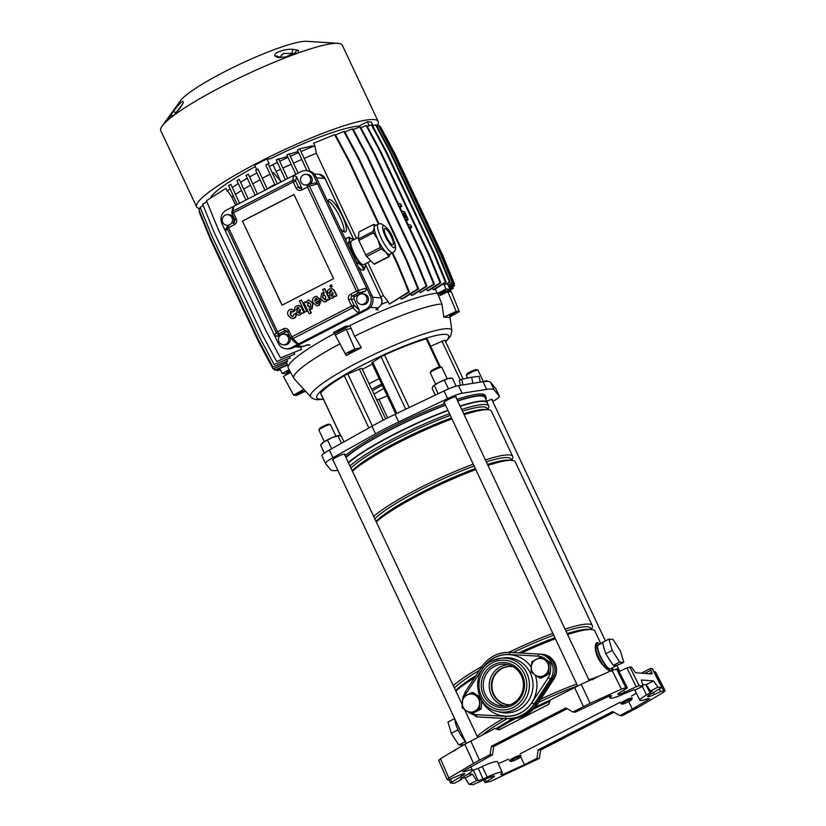 <?xml version="1.0" encoding="UTF-8"?>
<svg xmlns="http://www.w3.org/2000/svg" width="826" height="826" viewBox="0 0 826 826"><rect width="100%" height="100%" fill="white"/><g stroke="black" fill="none" stroke-linecap="round" stroke-linejoin="round"><path stroke-width="1.24" d="M470.737 740.963L479.493 760.116L473.556 763.389L464.801 744.236L495.032 728.449L499.875 729.503M463.975 770.792L464.408 771.773A15.477 2.21 -25.2 0 1 471.687 769.884A15.477 2.21 -25.2 0 1 472.338 770.183A15.477 2.21 -25.2 0 1 465.771 775.418L460.154 779.352L461.662 779.465L454.29 783.265L450.459 782.965L461.672 776.161A6.938 0.991 -25.2 0 0 464.615 773.807A6.938 0.991 -25.2 0 0 464.315 773.673A6.938 0.991 -25.2 0 0 457.903 775.872L448.673 779.837L447.248 779.723L448.879 778.061L473.556 763.389M495.032 728.449L499.121 729.895L548.836 704.279L550.271 699.994L581.215 684.258L590.136 703.318L572.914 711.981L575.309 712.167L609.856 695.74L611.705 695.884A15.477 2.21 154.8 0 0 610.053 697.97A15.477 2.21 154.8 0 0 610.703 698.259A15.477 2.21 154.8 0 0 625.024 693.365L634.162 689.7L635.659 689.813L643.031 686.024L639.19 685.725L636.226 686.736L626.872 667.883L631.477 666.995L635.524 672.746L652.189 674.026L650.888 670.247L644.672 673.448M581.215 684.258L612.056 670.299L617.672 668.936L627.409 687.872L620.718 691.981A6.938 0.991 154.8 0 0 617.776 694.336A6.938 0.991 154.8 0 0 618.065 694.46A6.938 0.991 154.8 0 0 624.487 692.271L636.226 686.736M438.843 760.374L440.475 758.702L448.879 778.061M464.801 744.236L440.475 758.702M616.485 668.843L625.86 687.697L627.275 687.81L617.672 668.936M625.86 687.697L621.431 689.152L612.056 670.299M590.136 703.318L621.431 689.152M479.493 760.116L490.055 754.675L491.377 746.301L493.762 746.487L567.152 708.677M572.914 711.981L565.851 707.934L491.377 746.301M628.71 701.666L632.313 709.121L619.81 715.574L622.195 715.75L638.694 707.035L663.381 692.364L665.002 690.701L660.624 691.599L659.447 689.235M613.955 712.249L540.555 750.07L539.337 758.444L490.83 781.272L484.976 782.614L491.532 778.443A6.938 0.991 154.8 0 0 494.485 776.099A6.938 0.991 154.8 0 0 487.763 778.154L473.061 784.7L469.23 784.411L476.592 780.611L478.099 780.725L473.35 770.069L478.285 768.387L483.034 779.042L478.099 780.725M655.421 671.827L665.229 690.794L655.421 671.827L654.233 671.734L663.588 690.588M653.459 692.642L654.357 694.552L660.624 691.599M654.357 694.552A6.938 0.991 -25.2 0 1 647.646 696.617A6.938 0.991 -25.2 0 1 650.589 694.263L661.791 687.459L652.292 668.781M652.333 668.637L661.925 687.511L657.961 687.16L650.599 690.959L652.323 691.166M652.096 691.073L650.062 692.983L645.849 684.702M632.313 709.121L649.701 698.786L647.852 698.651A15.477 2.21 -25.2 0 1 639.923 700.262A15.477 2.21 -25.2 0 1 646.49 695.007L650.062 692.983M464.408 771.773L462.55 771.639L492.451 754.85L493.762 746.487M619.81 715.574L612.644 711.516L538.17 749.884L540.555 750.07M520.194 753.787L620.12 702.296M520.566 756.523L524.438 764.711L536.952 758.268L538.17 749.884M619.108 671.538L626.872 667.883M650.423 668.523L642.215 672.725L650.485 668.471L652.199 668.585M650.558 668.451L650.888 670.247M650.599 690.959L646.159 684.723L653.521 680.923L641.306 679.994L643.031 686.024M653.521 680.923L657.961 687.16M461.682 777.751L465.1 778.009L469.23 784.411M490.055 754.675L492.451 754.85M438.627 760.271L447.248 779.723M448.983 779.806L450.459 782.965M646.159 684.723L642.576 684.444M472.255 769.987L473.35 770.069M461.321 777.968L461.662 779.465M465.1 778.009L472.472 774.21L468.311 773.9M472.472 774.21L476.592 780.611M536.952 758.268L539.337 758.444M524.438 764.711L502.404 774.685L500.546 774.551A15.477 2.21 154.8 0 0 502.208 772.465A15.477 2.21 154.8 0 0 487.226 777.059L483.034 779.042M483.757 780.043L484.976 782.614M639.923 700.262L634.698 689.875A15.787 2.251 -25.2 0 1 634.657 689.741M631.394 696.163L636.371 693.2M508.548 759.104L498.367 763.709M501.826 773.384L502.404 774.685M502.208 772.465L497.541 761.82A15.787 2.251 154.8 0 0 482.26 766.507L478.285 768.387M512.967 666.665A19.215 18.44 -85.6 0 0 511.211 666.437A19.215 18.44 -85.6 0 0 501.65 668.389A19.215 18.44 -85.6 0 0 491.625 689.287A19.215 18.44 -85.6 0 0 508.279 704.743A19.215 18.44 -85.6 0 0 510.045 704.795M511.511 666.468A19.215 18.44 -85.6 0 0 502.249 668.43A19.215 18.44 -85.6 0 0 492.193 689.183A19.215 18.44 -85.6 0 0 508.579 704.764M472.204 713.612A13.877 13.319 -85.6 0 0 476.633 714.676L505.564 716.307A30.954 29.705 -85.6 0 0 520.401 713.127A30.954 29.705 -85.6 0 0 531.851 702.761L534.143 704.01A33.081 31.76 94.4 0 1 521.898 715.089A33.081 31.76 94.4 0 1 506.039 718.486L478.595 716.968A16.014 15.364 94.4 0 0 478.894 716.989L507.835 718.62A33.081 31.76 -85.6 0 0 523.684 715.223A33.081 31.76 -85.6 0 0 535.929 704.144L552.336 679.148A16.014 15.364 -85.6 0 0 540.885 654.213A16.014 15.364 -85.6 0 0 540.741 654.202M507.835 718.62L509.322 718.734A33.081 31.76 -85.6 0 0 525.181 715.337A33.081 31.76 -85.6 0 0 537.427 704.258L553.833 679.271A16.014 15.364 -85.6 0 0 542.383 654.326L540.885 654.213M614.255 665.457A13.34 3.221 62.7 0 0 615.525 666.014A13.34 3.221 62.7 0 0 616.02 665.921A13.34 3.221 62.7 0 0 616.351 665.611L623.816 662.369L620.491 651.064L613.026 639.438L608.886 639.117L612.211 650.423L605.768 653.748L607.616 656.629A13.34 3.221 62.7 0 0 611.385 662.493L613.233 665.374L616.351 665.611M602.557 642.845L598.272 645.054A13.34 3.221 62.7 0 0 601.08 657.506A13.34 3.221 62.7 0 0 610.001 668.853A13.34 3.221 62.7 0 0 610.497 668.771L616.02 665.921M445.524 405.225A79.41 11.347 154.8 0 0 390.884 429.572A79.41 11.347 154.8 0 0 345.98 457.542M447.899 410.274A79.41 11.347 154.8 0 0 393.259 434.621A79.41 11.347 154.8 0 0 348.355 462.591M515.486 718.465A79.141 11.306 154.8 0 0 497.634 728.79M512.822 718.734A76.632 10.944 154.8 0 0 496.147 728.594M507.278 718.62A76.632 10.944 154.8 0 0 482.291 735.016M503.561 718.413A79.41 11.347 154.8 0 0 477.16 736.307M475.941 675.668A76.632 10.944 154.8 0 0 455.642 690.577M474.547 677.785A79.41 11.347 154.8 0 0 455.869 691.073M479.493 670.258A76.632 10.944 154.8 0 0 454.434 688.017M481.992 666.458A79.41 11.347 154.8 0 0 453.319 685.652M475.807 469.581A79.41 11.347 154.8 0 0 421.167 493.927A79.41 11.347 154.8 0 0 376.264 521.898M475.322 468.569A76.632 10.944 154.8 0 0 421.27 492.554A76.632 10.944 154.8 0 0 376.026 521.402M474.124 466.019A76.632 10.944 154.8 0 0 420.073 490.004A76.632 10.944 154.8 0 0 374.828 518.842M473.257 464.16A79.41 11.347 154.8 0 0 418.617 488.507A79.41 11.347 154.8 0 0 373.713 516.477M451.967 418.927A79.41 11.347 154.8 0 0 397.327 443.273A79.41 11.347 154.8 0 0 352.434 471.243M451.492 417.915A76.632 10.944 154.8 0 0 397.43 441.9A76.632 10.944 154.8 0 0 352.196 470.737M450.284 415.364A76.632 10.944 154.8 0 0 396.232 439.349A76.632 10.944 154.8 0 0 350.988 468.187M449.499 413.681A79.141 11.306 154.8 0 0 394.921 437.997A79.141 11.306 154.8 0 0 349.987 466.04M448.022 410.553A79.141 11.306 154.8 0 0 393.444 434.858A79.141 11.306 154.8 0 0 348.51 462.911M455.157 719.632A13.34 3.221 62.7 0 0 455.229 721.511A13.34 3.221 62.7 0 0 456.902 727.221A13.34 3.221 62.7 0 0 459.576 732.899A13.34 3.221 62.7 0 0 463.345 738.774A13.34 3.221 62.7 0 0 465.11 740.788M600.832 643.733L594.844 630.992A79.41 11.347 154.8 0 0 591.354 629.505A79.41 11.347 154.8 0 0 567.576 634.523M555.413 638.756A79.41 11.347 154.8 0 0 521.309 653.067M594.513 678.032A79.41 11.347 154.8 0 0 588.855 679.757M576.703 684A79.41 11.347 154.8 0 0 540.772 699.157M602.918 665.25C598.623 660.17 596.093 654.801 595.329 649.143L595.247 647.894C595.278 644.239 596.073 642.473 597.642 642.576L600.006 644.156L597.642 642.576C596.713 643.34 596.63 645.395 597.404 648.751A2.664 1.848 166.6 0 0 595.577 648.038L595.691 649.257C596.403 654.781 598.871 660.015 603.083 664.961L604.064 666.086C607.182 669.297 609.536 671.022 611.126 671.249C609.567 671.177 607.172 669.556 603.951 666.386L603.083 664.961A16.809 4.058 -117.3 0 1 595.691 649.257L595.329 649.143M612.242 669.359L612.314 670.175M608.886 639.117L602.443 642.432L605.768 653.748M603.269 645.23A13.34 3.221 62.7 0 0 604.942 650.95M487.608 409.613A79.141 11.306 154.8 0 0 488.672 406L487.195 402.861A79.141 11.306 154.8 0 0 460.185 406.32M487.485 403.46A79.41 11.347 154.8 0 0 487.33 402.51A79.41 11.347 154.8 0 0 460.051 406.041M488.672 406A79.141 11.306 154.8 0 0 461.662 409.459M487.619 409.655L487.01 408.364A76.632 10.944 154.8 0 0 462.488 411.193M486.318 461.858A76.632 10.944 154.8 0 1 510.85 459.019L511.614 460.041A79.41 11.347 154.8 0 0 512.688 456.396L491.398 411.162A79.41 11.347 154.8 0 0 487.908 409.675L484.841 409.469A76.632 10.944 154.8 0 0 463.685 413.754M487.908 409.675A79.41 11.347 154.8 0 0 464.129 414.693M512.688 456.396A79.41 11.347 154.8 0 0 485.409 459.927M565.924 631.033A76.632 10.944 154.8 0 1 590.456 628.194L591.22 629.216A79.41 11.347 154.8 0 0 592.294 625.571L515.238 461.817A79.41 11.347 154.8 0 0 511.748 460.33L508.682 460.123A76.632 10.944 154.8 0 0 487.526 464.408M511.748 460.33A79.41 11.347 154.8 0 0 487.97 465.348M592.294 625.571A79.41 11.347 154.8 0 0 565.025 629.102M552.862 633.335A79.41 11.347 154.8 0 0 508.795 652.385M553.73 635.194A76.632 10.944 154.8 0 0 512.915 652.602M591.354 629.505L588.288 629.298A76.632 10.944 154.8 0 0 567.132 633.583M554.938 637.744A76.632 10.944 154.8 0 0 518.8 652.932M577.57 685.848A76.632 10.944 154.8 0 0 538.697 702.327M550.23 700.107A76.632 10.944 154.8 0 0 535.382 707.046M549.765 701.491A79.141 11.306 154.8 0 0 533.493 709.162M487.33 402.51L484.955 397.461A79.41 11.347 154.8 0 0 457.676 400.992M597.404 648.751A14.62 3.531 62.7 0 0 604.849 664.569C607.296 668.048 609.382 670.278 611.126 671.249M611.663 670.475L611.86 668.069M599.81 644.259L597.642 642.576C596.176 642.618 595.484 644.445 595.577 648.038L595.247 647.894M612.242 670.216L612.097 667.945M604.849 664.569A2.664 1.239 145.2 0 1 604.064 666.086L603.951 666.386M607.616 656.629L611.385 662.493M612.211 650.423L619.676 662.06L613.233 665.374M619.676 662.06L623.816 662.369M509.322 718.734L480.391 717.102A16.014 15.364 94.4 0 1 480.092 717.082L478.605 716.968A16.014 15.364 94.4 0 1 478.45 716.958M454.734 718.734L455.229 721.511M456.902 727.221L459.576 732.899M457.728 730.019L451.285 733.343L447.96 722.038L454.403 718.713M451.285 733.343L458.75 744.969L463.995 744.722M458.75 744.969L465.534 741.676M463.345 738.774L465.193 741.655M430.294 372.722L430.811 371.339A5.338 0.764 -25.2 0 1 434.146 369.077A5.338 0.764 -25.2 0 1 440.372 366.847L441.765 367.333A6.402 0.919 154.8 0 0 434.3 370.007A6.402 0.919 154.8 0 0 430.294 372.722A6.402 0.919 154.8 0 0 430.294 372.877L435.663 384.286M447.248 378.824L441.879 367.415A6.402 0.919 154.8 0 0 441.765 367.333M354.881 349.811A3.738 0.537 154.8 0 0 351.019 351.195A3.738 0.537 154.8 0 0 348.283 353.063A3.738 0.537 154.8 0 0 348.438 353.136A3.738 0.537 154.8 0 0 352.299 351.762A3.738 0.537 154.8 0 0 355.035 349.883A3.738 0.537 154.8 0 0 354.881 349.811M456.086 312.342A3.738 0.537 154.8 0 0 452.225 313.715A3.738 0.537 154.8 0 0 449.478 315.594A3.738 0.537 154.8 0 0 449.643 315.666A3.738 0.537 154.8 0 0 453.505 314.283A3.738 0.537 154.8 0 0 456.241 312.414A3.738 0.537 154.8 0 0 456.086 312.342M303.256 391.09A3.738 0.537 154.8 0 0 299.394 392.464A3.738 0.537 154.8 0 0 296.658 394.332A3.738 0.537 154.8 0 0 296.813 394.405A3.738 0.537 154.8 0 0 300.674 393.031A3.738 0.537 154.8 0 0 303.41 391.152A3.738 0.537 154.8 0 0 303.256 391.09M344.669 454.754A6.938 0.991 154.8 0 0 344.989 454.176A6.938 0.991 154.8 0 0 344.7 454.052A6.938 0.991 154.8 0 0 337.524 456.602A6.938 0.991 154.8 0 0 332.434 460.082A6.938 0.991 154.8 0 0 332.723 460.216A6.938 0.991 154.8 0 0 333.084 460.206M455.983 397.399A6.938 0.991 154.8 0 0 456.313 396.821A6.938 0.991 154.8 0 0 456.014 396.697A6.938 0.991 154.8 0 0 448.838 399.247A6.938 0.991 154.8 0 0 443.758 402.727A6.938 0.991 154.8 0 0 444.047 402.861A6.938 0.991 154.8 0 0 444.398 402.851M492.1 400.166A6.938 0.991 154.8 0 0 492.42 399.588A6.938 0.991 154.8 0 0 492.131 399.464A6.938 0.991 154.8 0 0 486.71 401.199M438.637 296.121L441.941 303.927A85.377 12.194 154.8 0 0 354.581 336.275L361.365 347.736L354.829 348.902A94.401 13.484 154.8 0 0 350.028 351.349A94.401 13.484 154.8 0 0 345.32 353.807L335.253 335.057A95.517 13.65 154.8 0 1 340.725 332.207A95.517 13.65 154.8 0 1 346.3 329.368L351.184 328.5L349.749 325.65A86.018 12.287 154.8 0 1 437.46 293.168L438.637 296.121L447.868 291.764A95.517 13.65 154.8 0 1 449.85 291.805A95.517 13.65 154.8 0 1 451.461 292.032L459.287 311.608A94.401 13.484 154.8 0 0 457.883 311.412A94.401 13.484 154.8 0 0 456.2 311.371L447.868 291.764M303.844 389.345L293.612 395.138A94.401 13.484 154.8 0 0 295.016 395.334A94.401 13.484 154.8 0 0 296.699 395.375L305.548 391.204M320.787 393.444L340.808 435.983M440.341 366.837L427.135 338.774L426.237 338.856A69.591 9.943 -25.2 0 0 384.513 354.984A5.338 0.764 -25.2 0 0 381.075 356.791L371.721 362.851L395.778 413.971M485.781 399.237A80.576 11.512 154.8 0 0 486.018 396.965L485.337 395.53A80.576 11.512 154.8 0 0 481.94 394.023A80.576 11.512 154.8 0 0 456.912 399.35M486.018 396.965A80.576 11.512 154.8 0 0 482.611 395.458A80.576 11.512 154.8 0 0 457.583 400.786M492.74 401.519A16.437 2.344 154.8 0 0 499.327 396.17A16.437 2.344 154.8 0 0 499.276 396.098L494.154 389.944A64.459 9.21 154.8 0 0 486.659 389.376L462.085 393.248A16.437 2.344 154.8 0 0 447.62 398.607L398.69 421.941A64.459 9.21 154.8 0 0 375.572 433.856L332.961 457.676A16.437 2.344 154.8 0 0 325.537 463.5A16.437 2.344 154.8 0 0 325.578 463.582L330.699 469.726A64.459 9.21 154.8 0 0 333.239 470.644A64.459 9.21 154.8 0 0 337.855 470.355M441.941 303.927L443.82 317.205A81.433 11.636 -25.2 0 1 446.69 317.184A81.433 11.636 -25.2 0 1 448.745 317.576L459.287 311.608M334.571 333.467L335.304 335.036L334.571 333.467A86.018 12.287 154.8 0 0 288.315 368.107L293.829 378.308A85.377 12.194 154.8 0 0 294.087 378.68L310.855 397.007A78.005 11.141 -25.2 0 1 366.228 358.216A78.005 11.141 -25.2 0 1 448.446 328.707A78.005 11.141 -25.2 0 1 451.874 330.648L450.759 335.903L445.648 341.861M334.613 333.559A74.712 10.676 154.8 0 0 349.801 325.743A85.377 12.194 154.8 0 0 334.613 333.549M437.687 293.757A74.712 10.676 154.8 0 0 441.817 293.87L442.653 294.221M443.221 293.953A86.018 12.287 154.8 0 0 442.385 293.55M444.76 403.615A80.576 11.512 154.8 0 0 345.144 455.766M354.581 336.275L351.184 328.5M335.253 335.057L339.93 343.822A85.377 12.194 154.8 0 0 293.829 378.308M339.93 343.822L346.218 355.541A81.433 11.636 -25.2 0 1 361.365 347.736M495.755 388.612A16.437 2.344 154.8 0 0 495.724 388.53A16.437 2.344 154.8 0 0 495.683 388.447L490.561 382.304A64.459 9.21 154.8 0 0 483.055 381.726L458.482 385.597A16.437 2.344 154.8 0 0 444.016 390.956L395.096 414.301A64.459 9.21 154.8 0 0 371.968 426.206L329.357 450.036A16.437 2.344 154.8 0 0 321.933 455.859A16.437 2.344 154.8 0 0 321.985 455.931M445.431 405.05A80.576 11.512 154.8 0 0 345.815 457.191M430.635 346.208L444.842 340.126L463.128 378.989M385.67 418.927L361.809 368.22L347.829 373.92A5.338 0.764 154.8 0 0 344.287 375.716A69.591 9.943 154.8 0 0 320.695 393.238M376.759 399.99A29.881 4.275 154.8 0 0 387.322 395.984M382.273 385.267A33.081 4.729 154.8 0 0 372.412 390.75M383.822 388.561A29.881 4.275 154.8 0 0 374.013 394.147M372.33 364.132A48.404 6.918 154.8 0 0 362.346 369.367M290.638 372.412L283.452 376.48L293.612 395.138M443.82 317.205L456.2 311.371M354.829 348.902L346.3 329.368M346.218 355.541L345.32 353.807M442.106 294.479L441.817 293.87M472.823 383.336L471.677 377.203L479.152 376.357L480.236 382.17M471.677 377.203L461.806 379.268L459.411 380.497L460.309 385.308M461.806 379.268L462.859 384.916M338.319 331.03L341.923 329.75A85.14 12.163 -25.2 0 0 335.79 332.971L333.394 332.517L345.65 326.198L348.964 326.177A85.14 12.163 -25.2 0 0 342.635 329.378L344.308 327.953L338.319 331.03M376.893 125.893A100.328 14.331 154.8 0 0 378.174 121.412L342.325 45.234A100.328 14.331 154.8 0 0 337.917 43.344L306.683 41.3A72.038 10.294 154.8 0 0 224.507 71.779A72.038 10.294 154.8 0 0 180.46 100.7L162.133 126.068A100.328 14.331 154.8 0 0 160.771 130.663L196.619 206.841A100.328 14.331 154.8 0 0 200.604 208.699M288.15 56.684A4.264 1.951 -110.9 0 0 287.706 56.736L278.238 57.583L275.151 56.22C272.477 53.05 284.733 48.476 293.622 49.384L298.083 50.231L299.022 52.678A100.328 14.331 154.8 0 0 297.484 53.225A100.328 14.331 154.8 0 0 288.15 56.684A100.328 14.331 154.8 0 0 286.508 57.314A100.328 14.331 154.8 0 0 223.474 85.801A100.328 14.331 154.8 0 0 173.935 115.32A100.328 14.331 154.8 0 0 173.016 116.012A100.328 14.331 154.8 0 0 168.256 119.811A100.328 14.331 154.8 0 0 167.554 120.42A100.328 14.331 154.8 0 0 162.133 126.068M337.917 43.344A100.328 14.331 154.8 0 0 299.022 52.678A4.264 3.696 52.1 0 0 297.092 53.267M378.174 121.412A100.328 14.331 154.8 0 0 281.294 151.158A100.328 14.331 154.8 0 0 196.619 206.841M168.741 119.378A4.264 4.254 -45.4 0 0 167.554 120.42L173.46 111.293C181.121 101.443 184.27 98.934 182.876 103.766L173.935 115.32A4.264 1.931 45.1 0 1 174.131 115.02L168.473 119.605M297.484 53.225A4.264 2.375 -109.7 0 0 296.978 53.308L283.38 53.504L279.591 57.262M296.978 53.308L287.706 56.736M294.706 54.124A3.201 2.643 -127.4 0 0 294.727 53.7A4.264 3.831 -62.7 0 1 298.083 50.231M284.671 57.355A8.539 1.218 154.8 0 0 291.95 53.897A4.264 2.137 -87.3 0 1 293.622 49.384M278.238 57.583A4.264 2.963 -83.3 0 1 279.653 57.273L279.126 57.273M279.105 57.18A4.264 4.016 151.1 0 0 275.151 56.22M181.637 105.676L178.23 110.333M169.888 116.29A4.264 2.87 33.6 0 1 173.305 115.743M174.131 115.02L179.769 108.371A4.264 1.425 37.5 0 1 180.006 108.196M179.769 108.371L182.174 104.696A4.264 3.521 25.5 0 1 182.876 103.766M176.114 112.873L173.46 111.293M267.769 188.431L274.748 184.394M273.334 172.531L280.943 181.637L272.931 164.622M256.752 169.64L254.687 165.252L266.943 158.933L269.121 163.558M270.05 174.224L262.234 178.251M369.212 125.717L367.343 121.763L358.618 126.171A85.377 12.194 154.8 0 0 270.174 158.912L266.943 158.933M307.861 184.456A5.338 5.121 -85.6 0 0 306.023 174.358A5.338 5.121 -85.6 0 0 300.581 180.708A5.338 5.121 -85.6 0 0 307.861 184.456M309.76 184.343A5.338 5.121 -85.6 0 0 307.509 174.472L306.023 174.358M225.106 215.225A5.338 5.121 94.4 0 1 232.395 218.973A5.338 5.121 94.4 0 1 226.954 225.322A5.338 5.121 94.4 0 1 225.106 215.225M232.901 223.361A5.338 5.121 -85.6 0 0 229.256 214.791L227.769 214.677M359.578 294.376A5.338 5.121 94.4 0 1 366.868 298.124A5.338 5.121 94.4 0 1 361.427 304.474A5.338 5.121 94.4 0 1 359.578 294.376M361.427 304.474L362.913 304.587A5.338 5.121 -85.6 0 0 368.355 298.238A5.338 5.121 -85.6 0 0 363.729 293.953L362.242 293.829M285.827 344.256A5.338 5.121 -85.6 0 0 283.989 334.158A5.338 5.121 -85.6 0 0 278.548 340.498A5.338 5.121 -85.6 0 0 285.827 344.256M283.173 344.793L284.66 344.907A5.338 5.121 -85.6 0 0 290.102 338.567A5.338 5.121 -85.6 0 0 285.476 334.272L283.989 334.158M330.916 287.159L332.331 286.436L331.185 284.918M331.019 287.19L331.969 286.405L331.36 284.918M294.996 310.153L296.699 309.275L297.453 307.386L299.084 307.716L297.401 309.802L296.255 313.725L298.351 315.171L299.807 314.912L301.459 312.775L302.089 313.467L303.947 312.507L301.025 306.921L298.867 305.372L296.864 305.826C294.965 306.652 294.335 308.098 294.996 310.153L297.061 309.306L298.537 307.21M302.089 313.467L304.309 312.538L301.387 306.952L299.043 305.393M298.527 315.181L300.168 314.943L301.82 312.806M317.194 303.772L315.738 302.574L320.787 299.972L316.595 296.389M316.916 305.806L319.084 305.383L321.2 301.056L318.908 301.903L317.969 303.576L317.019 303.761M306.973 311.165L301.366 299.983L299.435 300.984L304.68 312.135L306.973 311.165L304.68 312.135M292.425 316.544L290.638 314.758L291.557 311.154M292.084 318.578L294.19 318.196C296.059 317.256 296.648 315.635 295.956 313.343L293.808 314.241L293.003 316.389L292.249 316.544L290.287 314.737L290.628 311.288L292.982 311.929L294.758 310.906L291.836 309.161M242.441 221.089L282.017 305.197L333.57 278.63L293.994 194.523L242.441 221.089L282.131 305.135M309.12 313.808L310.958 312.858L309.058 308.8L311.66 308.976L312.631 303.287L309.1 300.148L307.54 300.488L306.105 302.791L305.62 301.748L303.875 302.657L309.12 313.808L311.319 312.889L309.513 309.038M306.198 302.233L305.62 301.748M310.514 309.254L312.022 309.007L312.992 303.307L309.285 300.168M327.726 293.292L329.429 292.414L330.183 290.525L331.804 290.855L330.132 292.931L328.985 296.864L331.081 298.31L332.537 298.052L334.189 295.915L334.819 296.606L336.678 295.646L333.756 290.06L331.587 288.511L329.595 288.955C327.695 289.792 327.065 291.237 327.726 293.292L329.791 292.445L331.267 290.339M334.819 296.606L337.039 295.677L334.117 290.091L331.773 288.532M331.257 298.32L332.899 298.083L334.54 295.945M324.174 292.982L323.327 292.817M324.473 301.955L326.136 301.666L327.509 299.817M327.715 300.261L329.842 299.384L324.783 288.635L322.563 289.565L324.277 293.199L321.717 293.116L320.664 298.785L324.288 301.944L325.774 301.635L327.23 299.229L327.715 300.261L329.481 299.353L324.422 288.604M232.075 213.676A2.137 1.972 10.1 0 1 231.889 212.478L232.726 207.791L233.789 206.293L226.417 210.083A10.139 9.736 -85.6 0 0 221.946 223.67L278.166 343.151A10.139 9.736 -85.6 0 0 291.186 347.715L365.753 309.296A10.139 9.736 -85.6 0 0 370.234 295.708L314.014 176.237A10.139 9.736 -85.6 0 0 300.994 171.663L233.789 206.293L232.922 211.115L292.765 180.285A2.137 1.972 10.1 0 1 295.677 181.07L298.547 187.182L301.542 187.409A2.137 2.044 -85.6 0 0 301.81 187.853M286.137 348.748L287.933 348.882A10.139 9.736 -85.6 0 0 292.972 347.86L367.549 309.43A10.139 9.736 -85.6 0 0 372.02 295.853L315.8 176.372A10.139 9.736 -85.6 0 0 307.83 170.775L306.033 170.631M277.515 336.358L274.573 335.501L276.204 332.733A2.137 2.065 30.6 0 0 279.023 333.818L277.515 336.358L287.314 331.309M359.227 310.018L354.158 299.239L351.174 299.012L354.055 305.124L351.618 306.033L352.754 307.768A2.137 1.704 -46.6 0 0 354.055 305.124L359.227 310.018L358.391 313.095L352.754 307.768L292.92 338.608L291.774 336.863L351.618 306.033L348.737 299.91A4.264 4.099 94.4 0 1 350.616 294.19L356.512 291.155L307.489 186.975L301.593 190.011A4.264 4.099 94.4 0 1 296.111 188.091L293.24 181.968L233.397 212.809L236.267 218.921A4.264 4.099 94.4 0 1 234.388 224.641L228.503 227.677L277.526 331.856L283.411 328.82A4.264 4.099 94.4 0 1 288.894 330.751L291.774 336.863L290.525 337.855A2.137 1.704 -46.6 0 0 292.92 338.608L298.547 343.926L295.708 342.749M305.207 185.003L306.694 185.117A5.338 5.121 -85.6 0 0 307.096 185.127L307.489 186.975L309.471 186.149A2.137 1.611 -105.6 0 0 307.509 184.972L315.129 182.845L317.607 183.888L309.471 186.149L358.494 290.329L356.512 291.155L358.009 293.116L352.113 296.152L355.108 296.379L365.484 291.031L358.009 293.116A2.137 1.611 -105.6 0 0 358.494 290.329L366.63 288.067L365.484 291.031M355.108 296.379A2.137 2.044 -85.6 0 0 354.158 299.239M226.954 225.322L228.441 225.436A5.338 5.121 -85.6 0 0 228.843 225.446M225.539 231.321L225.684 229.308L227.264 226.634A2.137 2.065 30.6 0 0 227.181 228.554L225.539 231.321M228.069 225.87A2.137 2.065 30.6 0 0 227.264 226.634A2.137 2.137 0 0 1 228.121 225.828L228.503 227.677L227.181 228.554L276.204 332.733L277.526 331.856L279.023 333.818L284.908 330.782L286.942 330.937M232.147 213.8L232.065 213.758A2.137 2.137 0 0 1 231.889 212.478A2.137 1.972 10.1 0 1 232.922 211.115L233.397 212.809L232.065 213.758L234.935 219.871L236.267 218.921M296.472 176.64L295.677 181.07L293.24 181.968L292.765 180.285L293.622 175.463L296.472 176.64L301.542 187.409M294.025 194.595L242.586 221.1M292.621 311.898L294.758 310.906M294.407 310.886L291.65 309.151L289.812 309.523C287.489 311.02 287.025 313.106 288.398 315.8L291.908 318.568L293.829 318.165C295.698 317.225 296.286 315.604 295.594 313.322M306.622 311.134L301.366 299.983M310.318 307.22L310.7 304.195L307.964 302.45L307.561 305.816L310.318 307.22L309.502 307.396M308.728 302.295L307.964 302.45L307.922 305.837L310.679 307.241M308.903 302.316L308.325 302.481M317.969 303.576L315.387 302.543L320.426 299.941L316.42 296.369L314.675 296.74C312.569 298.124 312.073 300.179 313.199 302.915L316.74 305.796L318.733 305.362L320.839 301.025M316.296 298.341L315.46 298.516L314.665 300.974L317.752 299.384L315.46 298.516L315.026 301.005M316.472 298.362L315.821 298.547M330.534 290.556L331.804 290.855M333.012 293.406L332.62 292.569L330.72 295.615L332.403 296.038L333.012 293.406M331.536 296.255L332.403 296.038M332.981 292.6L331.081 295.646L331.722 296.255M297.804 307.417L299.084 307.716M300.282 310.266L299.89 309.44L297.99 312.476L299.673 312.899L300.282 310.266M298.805 313.126L299.673 312.899M300.251 309.461L298.351 312.507L298.991 313.116M331.639 284.97L329.873 285.672L330.555 287.138M325.671 296.162L323.038 294.614L322.574 297.773L325.372 299.57L325.671 296.162M323.782 294.469L323.038 294.614L322.935 297.804L325.733 299.59M324.628 299.724L325.372 299.57M323.957 294.49L323.4 294.645M239.592 203.299L230.815 184.332L228.523 185.52L237.289 204.487M248.223 198.849L239.21 179.345L236.907 180.533L245.921 200.037M257.485 194.079L248.306 174.224L246.003 175.401L255.182 195.266M267.232 189.061L257.97 169.02L255.668 170.197L264.929 190.238M277.34 183.847L268.078 163.806L265.776 164.994L275.037 185.034M287.582 156.537L276.204 159.841L285.383 179.707M278.507 158.664L287.685 178.519M298.124 151.53L286.798 154.834L295.811 174.338M289.1 153.646L298.114 173.15M312.3 145.882L299.724 148.835L297.422 150.022L306.983 170.703M299.724 148.835L310.07 171.219M340.395 228.637A18.141 4.388 62.7 0 0 344.886 232.023A18.141 4.388 62.7 0 0 345.547 231.899A18.141 4.388 62.7 0 0 341.737 214.956A18.141 4.388 62.7 0 0 329.595 199.52A18.141 4.388 62.7 0 0 328.934 199.644A18.141 4.388 62.7 0 0 328.067 202.453M344.029 231.776A18.141 4.388 62.7 0 0 338.836 214.946A18.141 4.388 62.7 0 0 328.149 200.955M358.381 266.87A18.141 4.388 62.7 0 0 362.872 270.247A18.141 4.388 62.7 0 0 363.543 270.133A18.141 4.388 62.7 0 0 364.09 269.544M347.715 237.774A18.141 4.388 62.7 0 0 347.581 237.754A18.141 4.388 62.7 0 0 346.92 237.878A18.141 4.388 62.7 0 0 346.063 240.676M295.109 346.765L299.714 347.116L303.596 346.342L299.714 347.116M353.796 239.736L324.948 178.437L319.197 174.317L314.19 173.935M378.132 309.853L375.851 309.678L378.132 307.943C381.664 305.506 382.675 302.161 381.168 297.907L372.557 297.246M370.285 307.344L378.132 307.943A2.137 0.867 61.1 0 0 378.267 307.902L378.267 307.902A2.137 0.867 61.1 0 0 378.38 307.809M373.053 125.738L371.318 122.062L367.343 121.763M406.093 217.878A2.664 0.64 62.7 0 0 406.185 217.857A2.664 0.64 62.7 0 0 405.628 215.369A2.664 0.64 62.7 0 0 403.842 213.098A2.664 0.64 62.7 0 0 403.738 213.118A2.664 0.64 62.7 0 0 404.306 215.607A2.664 0.64 62.7 0 0 406.093 217.878M289.503 370.306L286.55 372.237L289.967 371.173M441.549 291.95L439.38 293.416A85.377 12.194 154.8 0 1 440.113 293.478L445.658 290.545L441.549 291.95M260.097 179.789A84.314 12.049 154.8 0 0 252.756 183.857M250.505 185.148A84.314 12.049 154.8 0 0 243.742 189.144M241.522 190.507A84.314 12.049 154.8 0 0 235.462 194.368M233.283 195.824A84.314 12.049 154.8 0 0 231.734 196.887L225.818 188.442L206.479 200.687L218.033 228.885L266.158 331.154L280.479 357.926L301.542 349.357L300.488 347.137M256.927 172.923A85.377 12.194 154.8 0 0 249.586 176.991M247.325 178.271A85.377 12.194 154.8 0 0 240.562 182.257M238.332 183.609A85.377 12.194 154.8 0 0 232.261 187.461M230.082 188.906A85.377 12.194 154.8 0 0 227.026 191.002M378.422 224.042L348.964 161.421L334.644 134.648L313.581 143.228L314.789 145.779A85.377 12.194 154.8 0 0 300.984 151.55M298.609 152.583A85.377 12.194 154.8 0 0 290.329 156.3M287.975 157.384A85.377 12.194 154.8 0 0 279.725 161.297M277.391 162.423A85.377 12.194 154.8 0 0 270.247 165.964M273.045 368.871L286.89 363.244L273.045 368.871L258.724 342.098L210.599 239.829L199.056 211.632L199.562 211.311M286.89 363.244L286.271 361.933M200.687 208.648L198.921 209.763L210.475 237.96L258.6 340.229L272.91 367.002L287.293 361.509L287.014 359.64M401.859 211.301L404.513 211.766L401.983 211.57L399.288 205.839L401.808 206.035L400.073 207.522M422.902 256.019L434.455 284.216L420.166 292.724L433.702 284.154L422.148 255.957L422.902 256.019L409.18 226.861L411.709 227.057L409.975 228.544M408.158 224.682L410.811 225.147L408.281 224.951L405.587 219.22L408.106 219.417L406.371 220.903M439.866 292.941L440.113 293.478M437.212 293.189L435.25 289.017M433.216 289.781L445.39 282.069L433.836 253.871L434.59 253.923L446.143 282.12L434.28 289.637L433.216 289.781L432.452 288.171M427.414 290.835L440.124 282.791L428.57 254.594L429.313 254.645L440.867 282.843L428.808 290.473L427.414 290.835L426.629 289.172M419.371 291.031L420.166 292.724M411.482 295.501L426.247 286.147L414.693 257.949L415.437 258.011L426.99 286.209L413.692 294.634L411.482 295.501L410.687 293.808M401.281 299.229L417.853 288.739L406.299 260.541L407.042 260.603L418.596 288.801L404.048 298.01L401.281 299.229L400.507 297.566M389.304 304.133L408.633 291.888L397.089 263.69L397.833 263.752L409.386 291.95L389.304 304.133L388.096 301.573A85.377 12.194 154.8 0 0 381.426 304.309M301.542 349.357L280.479 357.926M206.851 201.596L202.669 204.249L214.213 232.447L262.338 334.716L276.658 361.489L294.696 354.147L294.046 352.764M294.696 354.147L276.658 361.489M203.134 205.395L200.129 207.295L211.683 235.482L259.808 337.762L274.129 364.534L290.205 357.988L289.554 356.605M290.205 357.988L274.129 364.534M441.858 293.85A85.377 12.194 154.8 0 0 441.59 293.757L450.025 289.327L446.05 289.017L437.522 293.333M276.689 369.583L277.288 370.698L280.303 369.48M444.77 282.988L445.482 284.505L449.447 281.996L437.904 253.799L438.647 253.861L390.522 151.592L376.202 124.819L372.691 125.893M438.647 253.861L450.201 282.058L445.482 284.505M255.327 166.604A85.377 12.194 154.8 0 0 210.289 198.271M314.789 145.779L316.368 153.275A84.314 12.049 154.8 0 0 304.144 158.406M301.779 159.439A84.314 12.049 154.8 0 0 293.498 163.156M291.144 164.24A84.314 12.049 154.8 0 0 282.884 168.143M280.561 169.278A84.314 12.049 154.8 0 0 276.152 171.447M235.699 205.302L231.734 196.887M367.787 262.544L383.388 295.687A84.314 12.049 154.8 0 0 380.703 296.782M316.368 153.275L356.419 238.384M383.388 295.687L388.096 301.573M289.203 369.759L282.182 373.455L286.157 373.765L290.246 371.69M453.939 284.206L454.579 285.755L449.778 288.79M453.371 284.567L454.579 285.755M453.825 285.703L449.581 288.388M443.614 292.693L442.571 293.354M452.813 286.87L453.371 288.233L447.527 291.919M452.235 287.241L453.371 288.233M452.617 288.171L444.254 293.467M450.366 290.132L450.831 291.268L449.974 291.815M449.788 290.494L450.831 291.268M450.087 291.217L449.21 291.764M272.91 367.002L287.655 361.003M273.86 368.902L275.254 370.172L287.624 365.133M274.511 370.11L287.479 364.834M277.288 370.698L280.448 369.78M448.879 286.88L453.701 283.824L442.147 255.637L394.023 153.357L379.64 126.615M442.147 255.637L442.891 255.688L394.766 153.419L380.456 126.646L379.712 126.584M442.891 255.688L454.445 283.886L449.065 287.293M394.023 153.357L394.766 153.419M453.701 283.824L454.445 283.886M448.095 285.207L452.235 282.585L440.681 254.398L392.556 152.118L378.246 125.346L376.801 125.934M440.681 254.398L441.425 254.449L393.3 152.18L378.989 125.407L378.246 125.346M441.425 254.449L452.978 282.647L448.281 285.62M392.556 152.118L393.3 152.18M452.235 282.585L452.978 282.647M437.904 253.799L389.779 151.53L375.458 124.757M389.779 151.53L390.522 151.592M449.447 281.996L450.201 282.058M433.836 253.871L385.721 151.602L371.401 124.829L367.343 126.481M434.59 253.923L386.465 151.654L372.144 124.881L371.401 124.829M385.721 151.602L386.465 151.654M445.39 282.069L446.143 282.12M398.256 203.65L400.496 203.826L401.808 206.035M404.513 211.766L408.106 219.417M410.811 225.147L411.709 227.057M428.57 254.594L380.445 152.325L366.125 125.552L360.848 127.7M429.313 254.645L381.189 152.376L366.878 125.604L366.125 125.552M380.445 152.325L381.189 152.376M440.124 282.791L440.867 282.843M422.148 255.957L374.023 153.688L359.713 126.915L353.301 129.527M400.909 204.125L398.39 203.929L374.777 153.75L360.456 126.977L359.713 126.915M374.023 153.688L374.777 153.75M433.702 284.154L434.455 284.216M414.693 257.949L366.568 155.68L352.258 128.908L344.803 131.943M415.437 258.011L367.312 155.742L353.001 128.97L352.258 128.908M366.568 155.68L367.312 155.742M426.247 286.147L426.99 286.209M397.089 263.69L392.071 253.035M379.041 223.815L349.708 161.483L335.387 134.71L334.644 134.648M397.833 263.752L392.649 252.735M348.964 161.421L349.708 161.483M408.633 291.888L409.386 291.95M406.299 260.541L358.174 158.272L343.853 131.499L335.501 134.906M407.042 260.603L358.918 158.334L344.607 131.561L343.853 131.499M358.174 158.272L358.918 158.334M417.853 288.739L418.596 288.801M279.766 368.334L282.182 373.455M443.572 283.752L446.05 289.017M447.434 283.803L450.025 289.327M374.302 264.155A17.955 4.337 -117.3 0 1 374.023 264.103L388.705 256.545A17.955 4.337 62.7 0 0 388.984 256.587A17.955 4.337 62.7 0 0 389.242 256.587L374.56 264.144A17.955 4.337 -117.3 0 1 374.302 264.155M362.325 270.133L363.843 269.348A17.955 4.337 62.7 0 0 364.132 269.39A17.955 4.337 62.7 0 0 364.39 269.39L362.748 270.236M353.321 239.974A16.014 3.872 62.7 0 0 352.403 239.21A16.014 3.872 62.7 0 0 350.782 238.477A16.014 3.872 62.7 0 0 349.45 240.232L348.737 237.238L346.373 238.456M352.403 239.21L349.284 237.279A17.955 4.337 62.7 0 0 348.995 237.238A17.955 4.337 62.7 0 0 348.737 237.238M358.525 237.299L351.422 240.955A13.34 3.221 62.7 0 0 354.22 253.417A13.34 3.221 62.7 0 0 363.151 264.764A13.34 3.221 62.7 0 0 363.647 264.681L370.926 260.923M375.056 225.777A16.014 3.872 62.7 0 0 374.302 227.418L373.6 224.435L358.907 232.003L358.401 238.972L373.084 231.404L374.302 227.418A16.014 3.872 62.7 0 0 377.905 239.664A16.014 3.872 62.7 0 0 385.99 252.25A16.014 3.872 62.7 0 0 389.139 254.346A16.014 3.872 62.7 0 0 389.717 254.243L392.939 252.58A16.014 3.872 -117.3 0 1 392.36 252.684A16.014 3.872 -117.3 0 1 381.643 239.065A16.014 3.872 -117.3 0 1 378.277 224.114L375.056 225.777M375.789 225.405L374.137 224.476A17.955 4.337 62.7 0 0 373.858 224.435A17.955 4.337 62.7 0 0 373.6 224.435M385.009 228.565A9.076 2.189 62.7 0 0 384.679 228.626A9.076 2.189 62.7 0 0 386.589 237.093A9.076 2.189 62.7 0 0 392.66 244.816A9.076 2.189 62.7 0 0 392.99 244.754A9.076 2.189 62.7 0 0 391.08 236.288A9.076 2.189 62.7 0 0 385.009 228.565M366.661 256.535A17.955 4.337 -117.3 0 1 365.681 255.007L380.363 247.439A17.955 4.337 62.7 0 0 381.344 248.967L366.661 256.535L374.023 264.103M373.084 231.404A17.955 4.337 62.7 0 0 373.517 232.891L358.835 240.459L365.681 255.007M358.835 240.459A17.955 4.337 -117.3 0 1 358.401 238.972M388.705 256.545L385.99 252.25L381.344 248.967M390.233 253.974L389.242 256.587M380.363 247.439L377.905 239.664L373.517 232.891M347.818 244.424L349.45 240.232A16.014 3.872 62.7 0 0 353.053 252.477A16.014 3.872 62.7 0 0 361.138 265.063A16.014 3.872 62.7 0 0 365.619 265.404A16.014 3.872 62.7 0 0 365.629 264.898A16.014 3.872 62.7 0 0 365.546 263.7M363.843 269.348L361.138 265.063L356.089 261.976M377.245 308.428A2.137 0.867 61.1 0 0 377.379 308.387L378.267 307.902C381.994 304.877 382.996 301.562 381.261 297.949L365.629 264.898L364.39 269.39M355.314 260.345L353.053 252.477L348.469 245.797M355.51 260.252A17.955 4.337 62.7 0 0 356.481 261.77M348.221 244.217A17.955 4.337 62.7 0 0 348.665 245.694M432.948 386.361L439.102 382.355L448.095 378.556L452.421 378.184L450.666 378.06A10.139 1.445 154.8 0 0 448.095 378.556A10.139 1.445 154.8 0 0 439.102 382.355A10.139 1.445 154.8 0 0 432.948 386.361A10.139 1.445 154.8 0 0 432.896 386.423A10.139 1.445 154.8 0 0 432.896 386.434L432.215 388.581L435.292 395.117M456.107 386.155L452.421 378.184M438.162 393.754L434.435 385.763M447.103 389.542L449.447 388.54M444.533 380.559L448.26 388.499M330.844 449.199L332.486 448.291M320.664 445.049L323.782 441.993L332.527 437.491A10.139 1.445 -25.2 0 1 339.341 435.426A10.139 1.445 -25.2 0 1 339.362 435.426L332.527 437.491A10.139 1.445 154.8 0 0 323.782 441.993A10.139 1.445 154.8 0 0 321.582 443.779L320.777 444.904M343.977 441.869L341.386 436.355L339.341 435.426M327.726 440.485L331.453 448.425M320.612 445.121L324.35 453.061M338.102 436.107L341.468 443.263M488.816 381.767L486.782 380.827A10.139 1.445 154.8 0 0 486.782 380.827A10.139 1.445 154.8 0 0 482.921 381.746M486.782 380.827L485.543 381.519M335.934 436.19L330.565 424.781A6.402 0.919 154.8 0 0 330.452 424.688A6.402 0.919 154.8 0 0 330.297 424.657A6.402 0.919 154.8 0 0 324.081 426.815A6.402 0.919 154.8 0 0 318.981 430.078L319.497 428.694A5.338 0.764 -25.2 0 1 323.751 425.979A5.338 0.764 -25.2 0 1 328.924 424.172A5.338 0.764 -25.2 0 1 329.047 424.203A5.338 0.764 -25.2 0 1 329.13 424.244M318.981 430.078A6.402 0.919 154.8 0 0 318.97 430.232L324.339 441.642M517.097 759.177A5.338 0.764 154.8 0 0 520.421 756.915A5.338 0.764 154.8 0 0 514.113 758.949A5.338 0.764 154.8 0 0 510.871 761.407A5.338 0.764 154.8 0 0 517.097 759.177M510.871 761.407L509.477 760.922A6.402 0.919 -25.2 0 1 509.353 760.829A6.402 0.919 -25.2 0 1 513.359 757.969A6.402 0.919 -25.2 0 1 520.948 755.377A6.402 0.919 -25.2 0 1 520.938 755.532L520.421 756.915M483.365 381.591L477.996 370.182A6.402 0.919 154.8 0 0 477.882 370.1A6.402 0.919 154.8 0 0 477.727 370.069A6.402 0.919 154.8 0 0 471.522 372.227A6.402 0.919 154.8 0 0 466.411 375.489L466.927 374.106A5.338 0.764 -25.2 0 1 471.181 371.38A5.338 0.764 -25.2 0 1 476.354 369.583A5.338 0.764 -25.2 0 1 476.488 369.614A5.338 0.764 -25.2 0 1 476.561 369.656M466.411 375.489A6.402 0.919 154.8 0 0 466.411 375.644L467.547 378.06M631.529 699.333A5.338 0.764 154.8 0 0 625.664 701.47A5.338 0.764 154.8 0 0 622.195 704.051A5.338 0.764 154.8 0 0 622.319 704.072A5.338 0.764 154.8 0 0 627.492 702.276A5.338 0.764 154.8 0 0 631.745 699.56A5.338 0.764 154.8 0 0 631.529 699.333M620.945 703.597A6.402 0.919 -25.2 0 1 620.791 703.566A6.402 0.919 -25.2 0 1 620.677 703.473A6.402 0.919 -25.2 0 1 625.375 700.262A6.402 0.919 -25.2 0 1 631.993 697.908A6.402 0.919 -25.2 0 1 632.262 698.022A6.402 0.919 -25.2 0 1 632.262 698.166L631.745 699.56M504.727 705.982A20.949 20.103 94.4 0 1 489.312 688.037A20.949 20.103 94.4 0 1 500.473 666.799A20.949 20.103 94.4 0 1 507.897 664.682M493.37 664.878A22.55 21.641 94.4 0 1 522.321 675.048A22.55 21.641 94.4 0 1 512.378 705.259A22.55 21.641 94.4 0 1 483.427 695.089A22.55 21.641 94.4 0 1 493.37 664.878M512.151 703.855A20.949 20.103 -85.6 0 0 523.085 681.068A20.949 20.103 -85.6 0 0 504.923 664.218A20.949 20.103 -85.6 0 0 494.495 666.345A20.949 20.103 -85.6 0 0 483.571 689.132A20.949 20.103 -85.6 0 0 501.723 705.982A20.949 20.103 -85.6 0 0 512.151 703.855M507.226 718.579A33.081 31.76 -85.6 0 0 523.684 715.223A33.081 31.76 -85.6 0 0 538.015 700.5M554.349 674.811A16.014 15.364 -85.6 0 0 545.108 655.173L544.809 655.152A16.014 15.364 -85.6 0 0 540.586 654.192L539.099 654.078A16.014 15.364 94.4 0 1 550.55 679.013L552.036 679.127A16.014 15.364 -85.6 0 0 554.05 674.79L554.349 674.811M478.595 716.968A16.014 15.364 94.4 0 1 478.306 716.947L476.808 716.834A16.014 15.364 94.4 0 0 477.108 716.854L478.595 716.968M531.851 702.761L548.257 677.774L550.55 679.013L534.143 704.01L535.63 704.124L552.036 679.127M549.228 662.834L548.536 673.293L550.219 673.417L550.921 662.968L542.579 657.166L540.885 657.042L549.228 662.834L550.921 662.968M548.536 673.293L539.502 677.95L541.185 678.074L550.219 673.417M539.502 677.95L531.159 672.147L531.283 666.902L531.851 661.698L540.885 657.042M543.787 675.596A9.076 8.704 -85.6 0 0 548.66 668.048A9.076 8.704 94.4 0 0 536.146 659.355A9.076 8.704 94.4 0 0 535.103 675.028A9.076 8.704 94.4 0 0 543.787 675.596M479.493 708.863L470.448 713.519L466.05 710.608L462.116 707.727L462.808 697.268L471.842 692.622L480.185 698.414L479.493 708.863L481.176 708.997L481.754 700.2M470.448 713.519L472.142 713.654L481.176 708.997M480.185 698.414L480.732 698.455M471.842 692.622L473.525 692.746L480.164 697.361M474.743 711.176A9.076 8.704 -85.6 0 0 479.607 703.618A9.076 8.704 94.4 0 0 467.093 694.924A9.076 8.704 94.4 0 0 466.05 710.608A9.076 8.704 94.4 0 0 474.743 711.176M460.939 774.571L461.672 776.161M583.476 706.54L574.555 687.48M641.348 673.19A10.614 1.518 154.8 0 0 642.163 672.787M629.835 666.871L639.19 685.725M623.589 690.35L624.487 692.271M485.275 779.331L486.204 781.468M490.809 776.853L491.532 778.443M450.583 779.279L451.688 781.819M642.298 686.396L646.49 695.007M482.26 766.507L487.226 777.059M648.875 673.768L651.869 672.23M454.228 750.524L454.744 750.049M454.754 750.215L456.902 748.934M592.552 679.127L596.434 677.041M596.465 677.031L597.353 676.742L596.465 677.031M641.306 673.19L642.215 672.725L642.132 673.252M596.486 677.351L592.273 679.819M456.985 748.893L454.176 750.968M535.929 704.144L537.427 704.258M478.894 716.989L480.391 717.102M552.336 679.148L553.833 679.271M445.513 341.561A72.905 10.418 154.8 0 0 445.627 334.354A72.905 10.418 154.8 0 0 362.346 365.195A72.905 10.418 154.8 0 0 319.858 399.154A72.905 10.418 154.8 0 0 323.317 399.061M372.64 362.025L396.841 413.465M490.561 382.304L494.154 389.944M483.055 381.726L486.659 389.376M495.683 388.447L499.276 396.098M329.357 450.036L332.961 457.676M371.968 426.206L375.572 433.856M395.096 414.301L398.69 421.941M444.016 390.956L447.62 398.607M458.482 385.597L462.085 393.248M441.889 341.014L460.268 380.053M381.075 356.791L405.742 409.211M384.513 354.984L409.242 407.548M426.237 338.856L439.442 366.92M344.287 375.716L368.861 427.951M347.829 373.92L372.34 426.01M359.269 368.912L383.357 420.114M378.897 399.268L387.673 417.925M381.674 383.987A42.787 6.112 154.8 0 0 371.721 389.283M379.134 378.587A48.114 6.876 154.8 0 0 369.15 383.822M291.186 347.715L292.972 347.86M365.753 309.296L367.549 309.43M370.234 295.708L372.02 295.853M314.014 176.237L315.8 176.372M287.582 331.608A2.137 2.044 -85.6 0 0 284.908 330.782L283.411 328.82M288.894 330.751L287.655 331.742M350.616 294.19L352.113 296.152A2.137 2.044 -85.6 0 0 351.174 299.012L348.737 299.91M235.028 219.912L234.006 222.793L234.388 224.641M296.111 188.091L298.547 187.182A2.137 2.044 -85.6 0 0 301.16 188.204M301.593 190.011L301.211 188.163L300.23 188.359M310.008 344.948L307.716 344.772L303.565 346.362L296.864 345.857M353.848 239.705L325.031 178.478L316.472 177.786M375.851 309.678A2.137 2.044 -85.6 0 0 376.759 308.759M376.573 308.831L377.379 308.387A2.137 0.867 61.1 0 0 377.482 308.305M365.629 264.733L381.23 298.052M319.197 174.317C322.099 174.761 324.04 176.144 325.031 178.478L325.01 178.571M304.557 345.887L306.652 344.989M307.716 344.772A2.137 2.044 94.4 0 1 306.869 345M407.868 220.129L405.938 219.984M411.472 227.769L409.541 227.625M401.581 206.748L399.65 206.603M394.002 247.676A12.276 2.963 62.7 0 0 392.267 236.948A12.276 2.963 62.7 0 0 383.656 225.694A12.276 2.963 62.7 0 0 385.401 236.422A12.276 2.963 62.7 0 0 394.002 247.676M503.839 657.878A27.63 26.515 94.4 0 1 532.016 677.609A27.63 26.515 94.4 0 1 518.15 710.092A27.63 26.515 94.4 0 1 499.689 712.084L496.767 711.289A27.051 25.967 94.4 0 0 514.846 709.338A27.051 25.967 94.4 0 0 528.423 677.537A27.051 25.967 94.4 0 0 500.835 658.219L503.839 657.878M481.062 671.445A30.83 29.591 94.4 0 1 494.361 657.806A30.83 29.591 94.4 0 1 531.273 667.098M535.341 675.193A30.83 29.591 94.4 0 1 520.349 713.014A30.83 29.591 94.4 0 1 481.713 700.954M513.38 707.386A24.925 23.923 94.4 0 1 481.372 696.142A24.925 23.923 94.4 0 1 492.368 662.751A24.925 23.923 94.4 0 1 524.376 673.985A24.925 23.923 94.4 0 1 513.38 707.386M494.01 655.823A33.081 31.76 94.4 0 1 509.869 652.426L538.789 654.058A16.014 15.364 94.4 0 1 539.099 654.078L538.8 654.058A2.137 0.599 93.2 0 0 538.077 656.143L509.146 654.512A30.954 29.705 -85.6 0 0 482.859 668.058L466.453 693.045A13.877 13.319 -85.6 0 0 464.955 696.07M505.564 716.307A2.137 0.599 93.2 0 0 506.039 718.486L477.108 716.854A2.137 0.599 93.2 0 1 476.633 714.676M548.257 677.774A13.877 13.319 -85.6 0 0 550.157 673.448M550.24 673.087A13.877 13.319 -85.6 0 0 550.539 668.626M546.399 659.829A13.877 13.319 -85.6 0 0 542.837 657.351M542.403 657.155A13.877 13.319 -85.6 0 0 538.077 656.143M479.947 697.206A30.83 29.591 94.4 0 1 479.245 695.213M492.038 660.883A27.051 25.967 94.4 0 1 500.835 658.219L491.997 660.893C470.634 670.433 474.021 706.488 496.767 711.289M466.453 693.045L465.358 691.899M481.764 666.902L482.859 668.058M463.025 697.154L465.265 691.92L481.672 666.933C488.641 656.99 498.037 652.158 509.869 652.426L509.869 652.426A2.137 0.599 93.2 0 0 509.146 654.512M610.053 697.97L609.103 696.081M472.338 770.183L470.82 766.714M612.2 667.893L613.119 669.834M577.611 685.941L444.078 402.159M589.258 680.614L455.663 396.707M323.462 399.361L317.205 399.701C314.076 399.319 311.97 398.431 310.855 397.007M320.653 393.382L340.653 435.891M451.874 330.648L449.953 316.895M495.724 388.53L499.327 396.17M321.933 455.859L325.537 463.5M286.467 57.097L279.653 57.273M285.972 330.565L287.562 331.701L290.442 337.813A2.137 2.137 0 0 0 290.907 338.464L296.266 343.523M303.586 346.373L304.587 345.898M306.828 345.01L308.945 345.165M286.89 363.595L288.212 366.393M392.939 252.58C397.254 249.772 395.623 245.88 393.321 239.044C390.915 231.683 386.713 226.551 380.724 223.629L378.277 224.114M329.047 424.203L330.452 424.688M477.676 737.391L464.573 709.555M462.137 704.382L344.339 454.063M466.318 743.359L332.754 459.514M622.195 704.051L620.791 703.566M619.676 671.27L617.043 665.663M605.396 640.914L491.78 399.474M476.488 369.614L477.882 370.1M465.379 710.133L476.808 716.834M538.8 654.058L509.869 652.426"/></g></svg>
